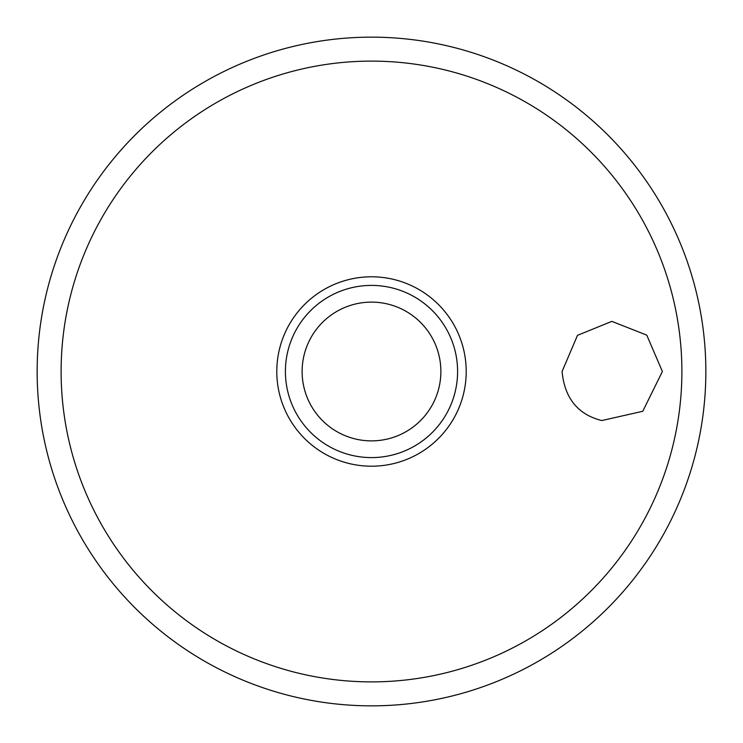 <?xml version="1.0" encoding="UTF-8"?>
<svg xmlns="http://www.w3.org/2000/svg" width="743" height="743" viewBox="0 0 743 743"><rect width="100%" height="100%" fill="white"/><g stroke="black" fill="none" stroke-linecap="round" stroke-linejoin="round"><path stroke-width="1.11" d="M37.15 371.5A334.35 334.35 0 0 0 371.5 705.85A334.35 334.35 0 0 0 705.85 371.5A334.35 334.35 0 0 0 371.5 37.15A334.35 334.35 0 0 0 37.15 371.5M562.08 371.5L577.487 335.353L611.823 321.366L646.763 335.13L662.385 371.5L642.769 411.278L601.784 420.557C577.868 414.538 564.634 398.183 562.08 371.5M466.205 371.5A94.705 94.705 0 0 0 371.5 276.795A94.705 94.705 0 0 0 276.795 371.5A94.705 94.705 0 0 0 371.5 466.205A94.705 94.705 0 0 0 466.205 371.5M371.5 457.595A86.095 86.095 0 0 0 457.595 371.5A86.095 86.095 0 0 0 371.5 285.405A86.095 86.095 0 0 0 285.405 371.5A86.095 86.095 0 0 0 371.5 457.595A86.095 86.095 0 0 1 285.405 371.5A86.095 86.095 0 0 1 371.5 285.405M681.888 371.5A310.388 310.388 0 0 0 371.5 61.112A310.388 310.388 0 0 0 61.112 371.5A310.388 310.388 0 0 0 371.5 681.888A310.388 310.388 0 0 0 681.888 371.5M440.878 371.5A69.378 69.378 0 0 0 371.5 302.122A69.378 69.378 0 0 0 302.122 371.5A69.378 69.378 0 0 0 371.5 440.878A69.378 69.378 0 0 0 440.878 371.5"/></g></svg>
